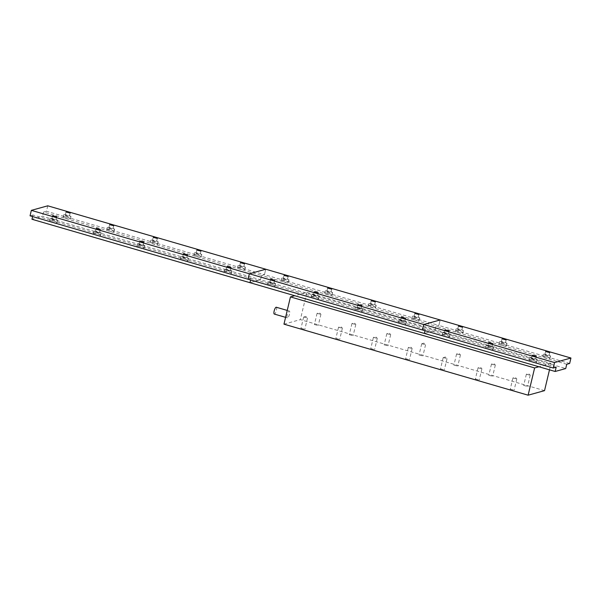 <?xml version="1.0" encoding="UTF-8"?>
<svg xmlns="http://www.w3.org/2000/svg" width="601" height="601" viewBox="0 0 601 601"><rect width="100%" height="100%" fill="white"/><g stroke="black" fill="none" stroke-linecap="round" stroke-linejoin="round"><path stroke-width="0.45" stroke-dasharray="3 2.25" d="M398.651 322.196A3.786 0.624 -166.6 0 1 402.813 322.737A3.786 0.624 -166.6 0 1 405.825 324.089A3.786 0.624 -166.6 0 1 405.63 324.224A3.786 0.624 -166.6 0 1 401.46 323.684A3.786 0.624 -166.6 0 1 398.455 322.331A3.786 0.624 -166.6 0 1 398.651 322.196M399.192 319.927A3.786 0.624 -166.6 0 1 403.354 320.468A3.786 0.624 -166.6 0 1 406.366 321.82A3.786 0.624 -166.6 0 1 406.171 321.956A3.786 0.624 -166.6 0 1 402.001 321.415A3.786 0.624 -166.6 0 1 398.996 320.063A3.786 0.624 -166.6 0 1 399.192 319.927M400.717 320.371L404.751 321.437L400.717 320.371M412.076 318.477A3.786 0.624 -166.6 0 1 416.238 319.018A3.786 0.624 -166.6 0 1 419.243 320.363A3.786 0.624 -166.6 0 1 419.047 320.506A3.786 0.624 -166.6 0 1 414.885 319.965A3.786 0.624 -166.6 0 1 411.88 318.613A3.786 0.624 -166.6 0 1 412.076 318.477M412.617 316.201A3.786 0.624 -166.6 0 1 416.778 316.742A3.786 0.624 -166.6 0 1 419.783 318.094A3.786 0.624 -166.6 0 1 419.588 318.23A3.786 0.624 -166.6 0 1 415.426 317.696A3.786 0.624 -166.6 0 1 412.421 316.344A3.786 0.624 -166.6 0 1 412.617 316.201M414.142 316.644L418.176 317.711L414.142 316.644M355.048 309.515A3.786 0.624 -166.6 0 1 359.218 310.056A3.786 0.624 -166.6 0 1 362.223 311.408A3.786 0.624 -166.6 0 1 362.027 311.543A3.786 0.624 -166.6 0 1 357.865 311.002A3.786 0.624 -166.6 0 1 354.853 309.65A3.786 0.624 -166.6 0 1 355.048 309.515M355.589 307.239A3.786 0.624 -166.6 0 1 359.759 307.78A3.786 0.624 -166.6 0 1 362.764 309.132A3.786 0.624 -166.6 0 1 362.568 309.275A3.786 0.624 -166.6 0 1 358.406 308.734A3.786 0.624 -166.6 0 1 355.394 307.381A3.786 0.624 -166.6 0 1 355.589 307.239M357.114 307.689L361.148 308.749L357.114 307.689M368.473 305.789A3.786 0.624 -166.6 0 1 372.635 306.33A3.786 0.624 -166.6 0 1 375.648 307.682A3.786 0.624 -166.6 0 1 375.452 307.817A3.786 0.624 -166.6 0 1 371.283 307.276A3.786 0.624 -166.6 0 1 368.278 305.924A3.786 0.624 -166.6 0 1 368.473 305.789M369.014 303.52A3.786 0.624 -166.6 0 1 373.176 304.061A3.786 0.624 -166.6 0 1 376.188 305.413A3.786 0.624 -166.6 0 1 375.993 305.548A3.786 0.624 -166.6 0 1 371.824 305.007A3.786 0.624 -166.6 0 1 368.819 303.655A3.786 0.624 -166.6 0 1 369.014 303.52M370.539 303.963L374.573 305.03L370.539 303.963M311.453 296.826A3.786 0.624 -166.6 0 1 315.615 297.367A3.786 0.624 -166.6 0 1 318.62 298.72A3.786 0.624 -166.6 0 1 318.425 298.855A3.786 0.624 -166.6 0 1 314.263 298.314A3.786 0.624 -166.6 0 1 311.258 296.969A3.786 0.624 -166.6 0 1 311.453 296.826M311.994 294.558A3.786 0.624 -166.6 0 1 316.156 295.099A3.786 0.624 -166.6 0 1 319.161 296.451A3.786 0.624 -166.6 0 1 318.966 296.586A3.786 0.624 -166.6 0 1 314.804 296.045A3.786 0.624 -166.6 0 1 311.799 294.693A3.786 0.624 -166.6 0 1 311.994 294.558M313.519 295.001L317.553 296.068L313.519 295.001M324.871 293.108A3.786 0.624 -166.6 0 1 329.04 293.649A3.786 0.624 -166.6 0 1 332.045 295.001A3.786 0.624 -166.6 0 1 331.85 295.136A3.786 0.624 -166.6 0 1 327.688 294.595A3.786 0.624 -166.6 0 1 324.675 293.243A3.786 0.624 -166.6 0 1 324.871 293.108M325.411 290.831A3.786 0.624 -166.6 0 1 329.581 291.372A3.786 0.624 -166.6 0 1 332.586 292.725A3.786 0.624 -166.6 0 1 332.391 292.867A3.786 0.624 -166.6 0 1 328.229 292.326A3.786 0.624 -166.6 0 1 325.216 290.974A3.786 0.624 -166.6 0 1 325.411 290.831M326.944 291.282L330.978 292.341L326.944 291.282M267.851 284.145A3.786 0.624 -166.6 0 1 272.013 284.686A3.786 0.624 -166.6 0 1 275.025 286.038A3.786 0.624 -166.6 0 1 274.83 286.174A3.786 0.624 -166.6 0 1 270.66 285.633A3.786 0.624 -166.6 0 1 267.655 284.281A3.786 0.624 -166.6 0 1 267.851 284.145M268.392 281.877A3.786 0.624 -166.6 0 1 272.553 282.417A3.786 0.624 -166.6 0 1 275.566 283.762A3.786 0.624 -166.6 0 1 275.371 283.905A3.786 0.624 -166.6 0 1 271.201 283.364A3.786 0.624 -166.6 0 1 268.196 282.012A3.786 0.624 -166.6 0 1 268.392 281.877M269.917 282.32L273.951 283.379L269.917 282.32M281.276 280.419A3.786 0.624 -166.6 0 1 285.437 280.96A3.786 0.624 -166.6 0 1 288.442 282.312A3.786 0.624 -166.6 0 1 288.247 282.447A3.786 0.624 -166.6 0 1 284.085 281.914A3.786 0.624 -166.6 0 1 281.08 280.562A3.786 0.624 -166.6 0 1 281.276 280.419M281.816 278.15A3.786 0.624 -166.6 0 1 285.978 278.691A3.786 0.624 -166.6 0 1 288.983 280.043A3.786 0.624 -166.6 0 1 288.788 280.179A3.786 0.624 -166.6 0 1 284.626 279.638A3.786 0.624 -166.6 0 1 281.621 278.286A3.786 0.624 -166.6 0 1 281.816 278.15M283.341 278.594L287.376 279.66L283.341 278.594M556.173 367.211L250.97 278.421L250.602 279.976L250.97 278.421L248.048 279.232L250.97 278.421L32.972 215L32.604 216.555M425.373 329.16L424.997 330.708L425.373 329.16L422.45 329.964L425.373 329.16M569.65 363.47L438.85 325.419L440.15 319.965L438.85 325.419L435.928 326.23L434.914 330.497L260.511 279.758L249.956 282.688L260.511 279.758L42.513 216.337L31.958 219.267M566.728 364.281L435.928 326.23L434.914 330.497L424.351 333.427L434.914 330.497L565.714 368.548M47.757 205.812L46.457 211.259L264.455 274.68L261.533 275.491L264.455 274.68L265.755 269.233L264.455 274.68L438.85 325.419L435.928 326.23L261.533 275.491L260.511 279.758L261.533 275.491L43.535 212.07L42.513 216.337M349.369 334.712L353.133 335.704L349.369 334.712M352.051 323.451L355.717 324.51L351.953 323.518L354.154 322.835L355.762 324.337M335.944 338.431L339.708 339.43L335.944 338.431M338.626 327.169L342.292 328.236L338.528 327.245L340.737 326.561L342.337 328.056M301.063 328.289L304.835 329.28L301.063 328.289M303.753 317.02L307.517 318.019L303.753 317.02M314.488 324.563L318.252 325.554L314.488 324.563M317.17 313.301L320.836 314.368L317.073 313.369L319.274 312.685L320.881 314.188M276.28 307.239A3.553 0.999 -73.8 0 1 276.407 310.341A3.553 0.999 -73.8 0 1 274.296 314.06M289.487 314.143A3.553 0.999 -73.8 0 1 287.376 317.861A3.553 0.999 -73.8 0 1 287.248 314.766A3.553 0.999 -73.8 0 1 289.359 311.048A3.553 0.999 -73.8 0 1 289.487 314.143M373.506 337.319L377.173 338.386L373.409 337.386L375.61 336.703L377.218 338.205M370.825 348.58L374.588 349.572L370.825 348.58M408.387 347.468L412.053 348.527L408.289 347.536L410.491 346.852L412.098 348.355M405.705 358.729L409.469 359.721L405.705 358.729M443.268 357.61L447.031 358.609L443.268 357.61M440.586 368.879L444.349 369.87L440.586 368.879M478.148 367.759L481.814 368.826L478.043 367.835L480.252 367.143L481.859 368.646M475.466 379.021L479.23 380.02L475.466 379.021M513.029 377.909L516.687 378.976L512.923 377.976L515.132 377.293L516.74 378.795M510.347 389.17L514.11 390.162L510.347 389.17M386.931 333.593L390.597 334.659L386.826 333.668L389.035 332.984L390.642 334.479M384.249 344.861L388.013 345.853L384.249 344.861M421.812 343.742L425.576 344.734L421.812 343.742M419.13 355.003L422.894 356.002L419.13 355.003M456.692 353.891L460.351 354.958L456.587 353.959L458.796 353.275L460.404 354.778M454.01 365.153L457.774 366.144L454.01 365.153M491.573 364.041L495.232 365.1L491.468 364.108L493.676 363.425L495.284 364.927M488.891 375.302L492.655 376.294L488.891 375.302M526.453 374.183L530.112 375.249L526.348 374.258L528.557 373.574L530.157 375.069M523.772 385.444L527.535 386.443L523.772 385.444M544.529 390.642L300.372 319.612L306.863 292.364L294.745 295.722M549.487 369.833L551.019 363.395L306.863 292.364M551.019 363.395L538.909 366.753M283.965 324.157L300.372 319.612M529.451 360.247A3.786 0.624 -166.6 0 1 533.613 360.788A3.786 0.624 -166.6 0 1 536.618 362.14A3.786 0.624 -166.6 0 1 536.423 362.283A3.786 0.624 -166.6 0 1 532.261 361.742A3.786 0.624 -166.6 0 1 529.256 360.39A3.786 0.624 -166.6 0 1 529.451 360.247M529.992 357.978A3.786 0.624 -166.6 0 1 534.154 358.519A3.786 0.624 -166.6 0 1 537.159 359.871A3.786 0.624 -166.6 0 1 536.963 360.007A3.786 0.624 -166.6 0 1 532.802 359.466A3.786 0.624 -166.6 0 1 529.797 358.113A3.786 0.624 -166.6 0 1 529.992 357.978M531.517 358.421L535.551 359.488L531.517 358.421M542.876 356.528A3.786 0.624 -166.6 0 1 547.038 357.069A3.786 0.624 -166.6 0 1 550.043 358.421A3.786 0.624 -166.6 0 1 549.847 358.557A3.786 0.624 -166.6 0 1 545.685 358.016A3.786 0.624 -166.6 0 1 542.68 356.663A3.786 0.624 -166.6 0 1 542.876 356.528M543.417 354.259A3.786 0.624 -166.6 0 1 547.579 354.8A3.786 0.624 -166.6 0 1 550.584 356.145A3.786 0.624 -166.6 0 1 550.388 356.288A3.786 0.624 -166.6 0 1 546.226 355.747A3.786 0.624 -166.6 0 1 543.221 354.395A3.786 0.624 -166.6 0 1 543.417 354.259M544.942 354.703L548.976 355.762L544.942 354.703M485.848 347.566A3.786 0.624 -166.6 0 1 490.01 348.107A3.786 0.624 -166.6 0 1 493.023 349.459A3.786 0.624 -166.6 0 1 492.828 349.594A3.786 0.624 -166.6 0 1 488.666 349.053A3.786 0.624 -166.6 0 1 485.653 347.701A3.786 0.624 -166.6 0 1 485.848 347.566M486.389 345.297A3.786 0.624 -166.6 0 1 490.551 345.838A3.786 0.624 -166.6 0 1 493.564 347.19A3.786 0.624 -166.6 0 1 493.368 347.325A3.786 0.624 -166.6 0 1 489.206 346.785A3.786 0.624 -166.6 0 1 486.194 345.432A3.786 0.624 -166.6 0 1 486.389 345.297M487.914 345.74L491.949 346.8L487.914 345.74M499.273 343.84A3.786 0.624 -166.6 0 1 503.435 344.381A3.786 0.624 -166.6 0 1 506.448 345.733A3.786 0.624 -166.6 0 1 506.252 345.875A3.786 0.624 -166.6 0 1 502.083 345.335A3.786 0.624 -166.6 0 1 499.078 343.982A3.786 0.624 -166.6 0 1 499.273 343.84M499.814 341.571A3.786 0.624 -166.6 0 1 503.976 342.112A3.786 0.624 -166.6 0 1 506.989 343.464A3.786 0.624 -166.6 0 1 506.793 343.599A3.786 0.624 -166.6 0 1 502.624 343.058A3.786 0.624 -166.6 0 1 499.619 341.706A3.786 0.624 -166.6 0 1 499.814 341.571M501.339 342.014L505.373 343.081L501.339 342.014M442.253 334.885A3.786 0.624 -166.6 0 1 446.415 335.418A3.786 0.624 -166.6 0 1 449.42 336.77A3.786 0.624 -166.6 0 1 449.225 336.913A3.786 0.624 -166.6 0 1 445.063 336.372A3.786 0.624 -166.6 0 1 442.058 335.02A3.786 0.624 -166.6 0 1 442.253 334.885M442.794 332.608A3.786 0.624 -166.6 0 1 446.956 333.149A3.786 0.624 -166.6 0 1 449.961 334.502A3.786 0.624 -166.6 0 1 449.766 334.637A3.786 0.624 -166.6 0 1 445.604 334.096A3.786 0.624 -166.6 0 1 442.599 332.751A3.786 0.624 -166.6 0 1 442.794 332.608M444.319 333.052L448.354 334.118L444.319 333.052M455.671 331.159A3.786 0.624 -166.6 0 1 459.84 331.699A3.786 0.624 -166.6 0 1 462.845 333.052A3.786 0.624 -166.6 0 1 462.65 333.187A3.786 0.624 -166.6 0 1 458.488 332.646A3.786 0.624 -166.6 0 1 455.475 331.294A3.786 0.624 -166.6 0 1 455.671 331.159M456.212 328.89A3.786 0.624 -166.6 0 1 460.381 329.431A3.786 0.624 -166.6 0 1 463.386 330.783A3.786 0.624 -166.6 0 1 463.191 330.918A3.786 0.624 -166.6 0 1 459.029 330.377A3.786 0.624 -166.6 0 1 456.016 329.025A3.786 0.624 -166.6 0 1 456.212 328.89M457.737 329.333L461.771 330.4L457.737 329.333M49.853 220.725A3.786 0.624 -166.6 0 1 54.015 221.266A3.786 0.624 -166.6 0 1 57.027 222.618A3.786 0.624 -166.6 0 1 56.832 222.753A3.786 0.624 -166.6 0 1 52.663 222.212A3.786 0.624 -166.6 0 1 49.658 220.86A3.786 0.624 -166.6 0 1 49.853 220.725M50.394 218.456A3.786 0.624 -166.6 0 1 54.556 218.989A3.786 0.624 -166.6 0 1 57.568 220.342A3.786 0.624 -166.6 0 1 57.373 220.484A3.786 0.624 -166.6 0 1 53.204 219.943A3.786 0.624 -166.6 0 1 50.199 218.591A3.786 0.624 -166.6 0 1 50.394 218.456M51.919 218.899L55.953 219.958L51.919 218.899M63.278 216.999A3.786 0.624 -166.6 0 1 67.44 217.539A3.786 0.624 -166.6 0 1 70.445 218.892A3.786 0.624 -166.6 0 1 70.249 219.027A3.786 0.624 -166.6 0 1 66.087 218.486A3.786 0.624 -166.6 0 1 63.082 217.134A3.786 0.624 -166.6 0 1 63.278 216.999M63.819 214.73A3.786 0.624 -166.6 0 1 67.981 215.271A3.786 0.624 -166.6 0 1 70.986 216.623A3.786 0.624 -166.6 0 1 70.79 216.758A3.786 0.624 -166.6 0 1 66.628 216.217A3.786 0.624 -166.6 0 1 63.623 214.865A3.786 0.624 -166.6 0 1 63.819 214.73M65.344 215.173L69.378 216.24L65.344 215.173M93.456 233.406A3.786 0.624 -166.6 0 1 97.617 233.947A3.786 0.624 -166.6 0 1 100.622 235.299A3.786 0.624 -166.6 0 1 100.427 235.434A3.786 0.624 -166.6 0 1 96.265 234.893A3.786 0.624 -166.6 0 1 93.26 233.541A3.786 0.624 -166.6 0 1 93.456 233.406M93.996 231.137A3.786 0.624 -166.6 0 1 98.158 231.678A3.786 0.624 -166.6 0 1 101.163 233.03A3.786 0.624 -166.6 0 1 100.968 233.165A3.786 0.624 -166.6 0 1 96.806 232.625A3.786 0.624 -166.6 0 1 93.801 231.272A3.786 0.624 -166.6 0 1 93.996 231.137M95.521 231.58L99.556 232.647L95.521 231.58M106.873 229.687A3.786 0.624 -166.6 0 1 111.042 230.228A3.786 0.624 -166.6 0 1 114.047 231.58A3.786 0.624 -166.6 0 1 113.852 231.716A3.786 0.624 -166.6 0 1 109.69 231.175A3.786 0.624 -166.6 0 1 106.677 229.822A3.786 0.624 -166.6 0 1 106.873 229.687M107.414 227.411A3.786 0.624 -166.6 0 1 111.583 227.952A3.786 0.624 -166.6 0 1 114.588 229.304A3.786 0.624 -166.6 0 1 114.393 229.447A3.786 0.624 -166.6 0 1 110.231 228.906A3.786 0.624 -166.6 0 1 107.218 227.554A3.786 0.624 -166.6 0 1 107.414 227.411M108.946 227.854L112.98 228.921L108.946 227.854M137.051 246.094A3.786 0.624 -166.6 0 1 141.22 246.635A3.786 0.624 -166.6 0 1 144.225 247.98A3.786 0.624 -166.6 0 1 144.03 248.123A3.786 0.624 -166.6 0 1 139.868 247.582A3.786 0.624 -166.6 0 1 136.855 246.23A3.786 0.624 -166.6 0 1 137.051 246.094M137.591 243.818A3.786 0.624 -166.6 0 1 141.761 244.359A3.786 0.624 -166.6 0 1 144.766 245.711A3.786 0.624 -166.6 0 1 144.571 245.847A3.786 0.624 -166.6 0 1 140.409 245.313A3.786 0.624 -166.6 0 1 137.396 243.961A3.786 0.624 -166.6 0 1 137.591 243.818M139.116 244.261L143.151 245.328L139.116 244.261M150.475 242.368A3.786 0.624 -166.6 0 1 154.637 242.909A3.786 0.624 -166.6 0 1 157.65 244.261A3.786 0.624 -166.6 0 1 157.454 244.397A3.786 0.624 -166.6 0 1 153.285 243.856A3.786 0.624 -166.6 0 1 150.28 242.504A3.786 0.624 -166.6 0 1 150.475 242.368M151.016 240.1A3.786 0.624 -166.6 0 1 155.178 240.64A3.786 0.624 -166.6 0 1 158.191 241.993A3.786 0.624 -166.6 0 1 157.995 242.128A3.786 0.624 -166.6 0 1 153.826 241.587A3.786 0.624 -166.6 0 1 150.821 240.235A3.786 0.624 -166.6 0 1 151.016 240.1M152.541 240.543L156.576 241.61L152.541 240.543M180.653 258.776A3.786 0.624 -166.6 0 1 184.815 259.316A3.786 0.624 -166.6 0 1 187.828 260.669A3.786 0.624 -166.6 0 1 187.625 260.804A3.786 0.624 -166.6 0 1 183.463 260.263A3.786 0.624 -166.6 0 1 180.458 258.911A3.786 0.624 -166.6 0 1 180.653 258.776M181.194 256.507A3.786 0.624 -166.6 0 1 185.356 257.048A3.786 0.624 -166.6 0 1 188.368 258.4A3.786 0.624 -166.6 0 1 188.166 258.535A3.786 0.624 -166.6 0 1 184.004 257.994A3.786 0.624 -166.6 0 1 180.999 256.642A3.786 0.624 -166.6 0 1 181.194 256.507M182.719 256.95L186.753 258.017L182.719 256.95M194.078 255.049A3.786 0.624 -166.6 0 1 198.24 255.59A3.786 0.624 -166.6 0 1 201.245 256.943A3.786 0.624 -166.6 0 1 201.05 257.085A3.786 0.624 -166.6 0 1 196.888 256.544A3.786 0.624 -166.6 0 1 193.883 255.192A3.786 0.624 -166.6 0 1 194.078 255.049M194.619 252.781A3.786 0.624 -166.6 0 1 198.781 253.321A3.786 0.624 -166.6 0 1 201.786 254.674A3.786 0.624 -166.6 0 1 201.59 254.809A3.786 0.624 -166.6 0 1 197.429 254.268A3.786 0.624 -166.6 0 1 194.423 252.916A3.786 0.624 -166.6 0 1 194.619 252.781M196.144 253.224L200.178 254.291L196.144 253.224M224.256 271.457A3.786 0.624 -166.6 0 1 228.418 271.998A3.786 0.624 -166.6 0 1 231.423 273.35A3.786 0.624 -166.6 0 1 231.227 273.493A3.786 0.624 -166.6 0 1 227.065 272.952A3.786 0.624 -166.6 0 1 224.053 271.599A3.786 0.624 -166.6 0 1 224.256 271.457M224.797 269.188A3.786 0.624 -166.6 0 1 228.958 269.729A3.786 0.624 -166.6 0 1 231.963 271.081A3.786 0.624 -166.6 0 1 231.768 271.216A3.786 0.624 -166.6 0 1 227.606 270.675A3.786 0.624 -166.6 0 1 224.594 269.323A3.786 0.624 -166.6 0 1 224.797 269.188M226.322 269.631L230.356 270.698L226.322 269.631M237.673 267.738A3.786 0.624 -166.6 0 1 241.842 268.279A3.786 0.624 -166.6 0 1 244.847 269.631A3.786 0.624 -166.6 0 1 244.652 269.766A3.786 0.624 -166.6 0 1 240.49 269.225A3.786 0.624 -166.6 0 1 237.478 267.873A3.786 0.624 -166.6 0 1 237.673 267.738M238.214 265.469A3.786 0.624 -166.6 0 1 242.383 266.01A3.786 0.624 -166.6 0 1 245.388 267.362A3.786 0.624 -166.6 0 1 245.193 267.498A3.786 0.624 -166.6 0 1 241.031 266.957A3.786 0.624 -166.6 0 1 238.019 265.604A3.786 0.624 -166.6 0 1 238.214 265.469M239.739 265.912L243.773 266.972L239.739 265.912M46.457 211.259L43.535 212.07M32.972 215L30.05 215.812M406.366 321.82L405.825 324.089M405.51 318.252L404.751 321.437M419.783 318.094L419.243 320.363M418.935 314.533L418.176 317.711M362.764 309.132L362.223 311.408M361.907 305.571L361.148 308.749M376.188 305.413L375.648 307.682M375.332 301.852L374.573 305.03M319.161 296.451L318.62 298.72M318.312 292.89L317.553 296.068M332.586 292.725L332.045 295.001M331.729 289.164L330.978 292.341M275.566 283.762L275.025 286.038M274.71 280.201L273.951 283.379M288.983 280.043L288.442 282.312M288.134 276.483L287.376 279.66M283.988 275.491L283.229 278.669M281.621 278.286L281.08 280.562M270.563 279.217L269.811 282.395M268.196 282.012L267.655 284.281M327.59 288.18L326.831 291.357M325.216 290.974L324.675 293.243M314.165 291.898L313.406 295.076M311.799 294.693L311.258 296.969M371.185 300.861L370.434 304.038M368.819 303.655L368.278 305.924M357.768 304.587L357.009 307.765M355.394 307.381L354.853 309.65M414.788 313.549L414.029 316.727M412.421 316.344L411.88 318.613M401.363 317.268L400.604 320.446M398.996 320.063L398.455 322.331M355.815 324.442L353.133 335.704M342.397 328.161L339.708 339.43M307.517 318.019L304.835 329.28M303.745 317.027L305.856 316.411L307.457 317.906M320.934 314.293L318.252 325.554M285.588 317.343L287.376 317.861M377.278 338.31L374.588 349.572M412.151 348.46L409.469 359.721M443.26 357.618L445.371 357.002L446.979 358.496M447.031 358.609L444.349 369.87M481.912 368.751L479.23 380.02M516.792 378.9L514.11 390.162M390.695 334.592L388.013 345.853M421.804 343.742L423.915 343.126L425.523 344.628M425.576 344.734L422.894 356.002M460.456 354.883L457.774 366.144M495.337 365.032L492.655 376.294M530.217 375.182L527.535 386.443M526.348 374.258L523.666 385.519M491.468 364.108L488.786 375.37M456.587 353.959L453.905 365.228M421.707 343.817L419.025 355.078M386.826 333.668L384.144 344.929M512.923 377.976L510.241 389.245M478.043 367.835L475.361 379.096M443.162 357.685L440.48 368.946M408.289 347.536L405.6 358.797M373.409 337.386L370.727 348.655M287.24 310.432L289.359 311.048M317.073 313.369L314.383 324.638M303.648 317.095L300.966 328.356M338.528 327.245L335.846 338.506M351.953 323.518L349.264 334.78M537.159 359.871L536.618 362.14M536.31 356.31L535.551 359.488M550.584 356.145L550.043 358.421M549.727 352.584L548.976 355.762M493.564 347.19L493.023 349.459M492.707 343.622L491.949 346.8M506.989 343.464L506.448 345.733M506.132 339.903L505.373 343.081M449.961 334.502L449.42 336.77M449.112 330.941L448.354 334.118M463.386 330.783L462.845 333.052M462.53 327.214L461.771 330.4M458.39 326.23L457.631 329.408M456.016 329.025L455.475 331.294M444.965 329.949L444.207 333.134M442.599 332.751L442.058 335.02M501.985 338.911L501.226 342.097M499.619 341.706L499.078 343.982M488.568 342.638L487.809 345.815M486.194 345.432L485.653 347.701M545.588 351.6L544.829 354.778M543.221 354.395L542.68 356.663M532.163 355.319L531.404 358.496M529.797 358.113L529.256 360.39M57.568 220.342L57.027 222.618M56.712 216.781L55.953 219.958M70.986 216.623L70.445 218.892M70.137 213.062L69.378 216.24M101.163 233.03L100.622 235.299M100.314 229.469L99.556 232.647M114.588 229.304L114.047 231.58M113.732 225.743L112.98 228.921M144.766 245.711L144.225 247.98M143.909 242.15L143.151 245.328M158.191 241.993L157.65 244.261M157.334 238.424L156.576 241.61M188.368 258.4L187.828 260.669M187.512 254.832L186.753 258.017M201.786 254.674L201.245 256.943M200.937 251.113L200.178 254.291M231.963 271.081L231.423 273.35M231.107 267.52L230.356 270.698M245.388 267.362L244.847 269.631M244.532 263.794L243.773 266.972M240.392 262.81L239.634 265.988M238.019 265.604L237.478 267.873M226.968 266.528L226.209 269.714M224.594 269.323L224.053 271.599M196.79 250.121L196.031 253.306M194.423 252.916L193.883 255.192M183.365 253.847L182.606 257.025M180.999 256.642L180.458 258.911M153.187 237.44L152.436 240.618M150.821 240.235L150.28 242.504M139.77 241.166L139.011 244.344M137.396 243.961L136.855 246.23M109.592 224.759L108.834 227.937M107.218 227.554L106.677 229.822M96.168 228.478L95.409 231.655M93.801 231.272L93.26 233.541M65.99 212.07L65.231 215.248M63.623 214.865L63.082 217.134M52.565 215.797L51.814 218.974M50.199 218.591L49.658 220.86"/><path stroke-width="0.9" d="M401.476 317.193L405.51 318.252L401.476 317.193M414.9 313.467L418.935 314.533L414.9 313.467M357.873 304.504L361.907 305.571L357.873 304.504M371.298 300.785L375.332 301.852L371.298 300.785M314.278 291.823L318.312 292.89L314.278 291.823M327.695 288.097L331.729 289.164L327.695 288.097M270.675 279.142L274.71 280.201L270.675 279.142M284.1 275.416L288.134 276.483L284.1 275.416M554.543 362.568L423.743 324.517L440.15 319.965L423.743 324.517L249.347 273.778L265.755 269.233L570.95 358.023L554.543 362.568L553.243 368.022L556.173 367.211L555.151 371.478L424.351 333.427L424.997 330.708L424.351 333.427L249.956 282.688L250.602 279.976L249.956 282.688L31.958 219.267L32.604 216.555M553.243 368.022L422.45 329.964L423.743 324.517L422.45 329.964L248.048 279.232L249.347 273.778L248.048 279.232L30.05 215.812L31.35 210.358L47.757 205.812L265.755 269.233L249.347 273.778L31.35 210.358M285.588 317.343L274.296 314.06A3.553 0.999 -73.8 0 1 274.169 310.957A3.553 0.999 -73.8 0 1 276.28 307.239L287.24 310.432M538.909 366.753L534.62 367.94L528.121 395.188L544.529 390.642L549.487 369.833M294.745 295.722L290.456 296.909L283.965 324.157L528.121 395.188M534.62 367.94L290.456 296.909M532.276 355.244L536.31 356.31L532.276 355.244M545.7 351.525L549.727 352.584L545.7 351.525M488.673 342.562L492.707 343.622L488.673 342.562M502.098 338.836L506.132 339.903L502.098 338.836M445.078 329.874L449.112 330.941L445.078 329.874M458.495 326.155L462.53 327.214L458.495 326.155M570.95 358.023L569.65 363.47L566.728 364.281L565.714 368.548L555.151 371.478M52.678 215.714L56.712 216.781L52.678 215.714M66.102 211.995L70.137 213.062L66.102 211.995M96.28 228.403L100.314 229.469L96.28 228.403M109.698 224.676L113.732 225.743L109.698 224.676M139.875 241.084L143.909 242.15L139.875 241.084M153.3 237.365L157.334 238.424L153.3 237.365M183.478 253.772L187.512 254.832L183.478 253.772M196.903 250.046L200.937 251.113L196.903 250.046M227.073 266.453L231.107 267.52L227.073 266.453M240.498 262.735L244.532 263.794L240.498 262.735"/></g></svg>
